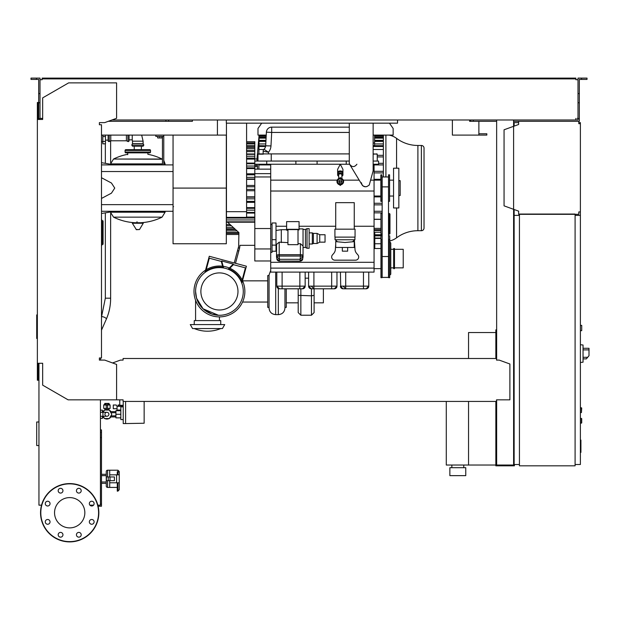 <?xml version="1.0" encoding="UTF-8"?>
<svg xmlns="http://www.w3.org/2000/svg" width="620" height="620" viewBox="0 0 620 620"><rect width="100%" height="100%" fill="white"/><g stroke="black" fill="none" stroke-linecap="round" stroke-linejoin="round"><path stroke-width="0.93" d="M496.643 332.793L495.845 332.793L495.845 358.5M495.845 401.435L495.845 465.829L514.399 465.829L514.399 464.504M468.55 401.435L468.55 465.039L495.845 465.039M468.55 358.5L468.55 332.529L495.845 332.529M451.848 467.689L451.848 465.039M463.775 467.689L463.775 465.039M449.864 475.641L449.864 467.689L465.767 467.689L465.767 475.641L449.864 475.641M446.284 401.435L446.284 465.039L468.55 465.039M581.715 408.061L581.444 412.564L581.715 408.061L580.39 407.789L581.444 407.789L581.444 412.564L580.39 412.564M518.638 122.628L514.135 122.628L514.135 126.124M514.135 209.513L514.135 464.504L519.436 464.504M575.089 464.504L580.39 464.504L580.39 211.939L578.793 211.939L578.793 214.326L518.638 214.326L518.638 211.149L504.06 205.848L504.06 129.789L518.638 124.481L518.638 121.303L578.793 121.303L578.793 123.69L580.39 123.69L580.39 122.628L578.793 122.628M173.05 206.111A0.527 0.527 0 0 0 173.584 206.646M388.972 135.09A17.786 17.786 0 0 1 396.575 138.376A35.572 35.572 0 0 0 417.903 145.475L417.903 230.71L421.375 230.71A2.651 2.651 0 0 0 424.026 228.059L424.026 148.126A2.651 2.651 0 0 0 421.375 145.475L421.375 230.71M396.575 207.963L396.575 237.809A35.572 35.572 0 0 1 417.903 230.71M396.575 237.809A17.786 17.786 0 0 1 389.841 240.924M383.369 135.09L383.369 176.964M254.812 158.937L256.99 158.937L256.99 161.06M256.99 164.238L256.99 165.416M270.708 164.912L258.873 164.912L258.873 169.144M259.005 164.912L259.09 164.238L259.005 164.912M259.083 135.617L258.873 153.9M373.139 143.034L374.596 143.034L374.596 145.677M383.369 156.922L377.247 156.922M383.369 155.333L377.247 155.333M263.771 149.498L258.873 149.498M383.369 149.498L373.139 149.498M374.782 235.848L380.959 235.848M380.959 219.255L374.069 219.255M382.153 204.863L374.069 204.863M382.153 203.275L374.069 203.275M380.827 196.873L374.069 196.873M382.153 212.854L374.069 212.854M382.153 211.265L374.069 211.265M383.369 171.314L374.069 171.314M383.369 172.903L374.069 172.903M380.827 179.304L374.069 179.304M383.369 163.324L378.572 163.324M383.369 164.912L374.069 164.912M374.069 232.237L380.959 232.237M383.369 140.329L374.596 140.329M265.964 140.329L258.873 140.329M383.369 143.941L374.596 143.941M265.779 143.941L258.873 143.941M374.596 135.09L374.596 143.034M266.244 135.09L257.99 135.09L257.99 128.464L261.702 123.163M389.438 123.163L393.15 128.464L393.15 135.09L373.139 135.09M37.363 314.913L36.712 314.913L36.712 338.474L37.363 338.474M580.39 440.053L580.917 440.053L580.917 449.206L580.39 449.206M580.917 448.105L580.39 448.105M580.917 449.206L580.917 452.383L580.39 452.383M580.917 452.383L580.39 452.569M108.903 408.456L108.903 409.952L106.911 409.518L104.927 409.952L104.927 408.456M106.911 412.3A1.984 1.984 0 0 1 108.903 414.284A1.984 1.984 0 0 1 106.911 416.276A1.984 1.984 0 0 1 104.927 414.284A1.984 1.984 0 0 1 106.911 412.3L100.432 412.3M102.943 412.3L102.943 416.276L100.432 416.276M36.712 421.988L38.952 421.988L36.712 421.988L36.712 445.548L38.952 445.548M107.593 480.671L107.593 487.429A1.325 1.325 0 0 1 106.268 486.103L106.268 483.321L101.494 483.321M107.593 476.966L107.593 470.208A1.325 1.325 0 0 0 106.268 471.533L106.268 474.315L101.494 474.315M117.265 487.429L109.709 487.429L109.709 482.794L109.709 487.429L117.265 487.429M117.265 474.843L117.265 471.766L117.924 471.766A1.325 1.085 0 0 1 119.249 472.851L119.249 474.843L119.249 471.533L119.249 474.843L109.709 474.843L109.709 470.208L107.593 470.208L117.924 470.208L109.709 470.208L109.709 476.966M117.924 482.794L117.924 491.141L119.249 489.715L119.249 482.794L119.249 484.786L119.249 482.794L109.709 482.794L109.709 480.671M117.924 491.141L117.265 491.141L119.249 489.715L119.249 474.843M580.39 418.392L581.715 418.655L581.715 422.902L580.39 423.166M129.061 135.09L129.061 140.786A0.798 0.798 0 0 1 127.922 141.5L127.922 135.09M109.259 135.09L109.259 141.5A0.798 0.798 0 0 1 108.12 140.786L108.12 135.09M110.771 135.09L110.771 140.786L126.41 140.786L127.922 141.5M126.41 135.09L126.41 140.786M162.448 159.239L113.538 159.03L162.068 159.03A54.862 54.862 0 0 0 147.878 154.303L147.878 152.846M127.736 154.698L127.736 152.846M165.098 211.281L165.098 212.21L110.507 212.21L165.098 212.21L162.068 217.147L113.538 217.147A54.862 54.862 0 0 0 135.106 222.743M110.507 211.986L165.098 212.28M137.005 221.751L137.005 222.743M132.626 222.743L132.339 223.246L136.4 229.702L139.492 229.54L143.267 223.246L142.98 222.743L132.626 222.743M165.098 164.905L165.098 163.975L163.773 163.975L165.098 163.905L163.773 163.905M110.507 164.192L162.448 163.975L110.507 163.975L113.538 159.03A54.862 54.862 0 0 1 127.736 154.303M141.368 149.66L141.368 146.219M134.238 149.66L134.238 146.219M126.674 150.458A0.798 0.798 0 0 0 125.875 149.66A0.798 0.798 0 0 0 125.085 150.458L150.52 150.458A0.798 0.798 0 0 0 149.73 149.66L125.875 149.66M148.932 150.458A0.798 0.798 0 0 1 149.73 149.66M150.52 152.047L125.085 152.047A0.798 0.798 0 0 0 125.875 152.846L149.73 152.846A0.798 0.798 0 0 0 150.52 152.047L150.52 150.458M143.104 143.569L143.825 145.08L143.104 146.219L132.502 146.219L131.781 145.08L132.502 143.569L132.502 141.182L143.104 141.182L143.104 143.569L132.502 143.569M129.061 139.857L132.238 139.857L132.502 141.182M132.238 135.09L132.238 139.857M102.819 135.09L102.819 143.832L105.47 143.832L105.47 135.09M102.556 220.689L102.556 243.954L103.083 243.954A0.527 0.527 0 0 1 102.556 244.489A0.527 0.527 0 0 0 103.083 243.954L103.083 221.216A0.527 0.527 0 0 0 102.556 220.689L101.758 220.689M101.758 244.489L102.556 244.489L101.758 244.489M101.494 245.28L101.758 245.28A0.527 0.527 0 0 1 101.494 245.745A0.527 0.527 0 0 0 101.758 245.28L101.758 219.891A0.527 0.527 0 0 0 101.494 219.434A0.527 0.527 0 0 1 101.758 219.891L101.494 219.891M103.168 412.3L104.47 410.045L109.36 410.045L111.809 414.284L109.36 418.523L104.47 418.523L103.168 416.276M144.15 422.367L144.15 418.926M119.769 399.838L119.769 405.279L123.217 405.279M120.83 417.864L115.925 417.864L115.925 410.711L120.83 410.711M120.83 414.284L115.925 414.284M123.217 406.867L120.83 406.867L120.83 419.585L123.217 419.585M144.15 401.435L144.15 423.235L125.597 423.561L123.217 423.561L123.217 401.435M125.597 423.561L125.597 401.435M116.986 408.719L116.986 410.045L120.83 410.045M117.064 408.719L113.274 408.719L113.274 405.007L116.219 405.007L117.064 406.332L117.064 408.719M122.473 406.867L123.163 405.279M117.064 406.332L122.473 406.332M107.578 404.48L109.562 404.48L110.097 405.007L107.578 405.007M106.252 405.054L106.252 408.456L107.578 408.456L107.578 403.465L106.252 403.465L106.252 405.054L107.578 405.054M106.252 404.48L104.269 404.48L103.734 405.007L106.252 405.007M104.269 404.48L103.734 405.007L103.734 408.456L106.252 408.456M107.578 408.456L110.097 408.456L110.097 405.007M110.879 416.935A4.774 4.774 0 0 1 109.492 418.299M109.097 418.523A4.774 4.774 0 0 1 104.726 418.523M104.338 418.299A4.774 4.774 0 0 1 102.951 416.935M109.058 404.48L109.058 403.418L104.772 403.418L104.772 404.48M105.842 403.418L105.842 404.48M107.989 403.418L107.989 404.48M102.951 411.634A4.774 4.774 0 0 1 104.338 410.269M104.726 410.045A4.774 4.774 0 0 1 109.097 410.045M109.492 410.269A4.774 4.774 0 0 1 110.879 411.634M102.408 416.935L103.548 416.935M102.408 411.634L103.548 411.634M110.283 416.935L115.925 416.935M110.283 411.634L115.925 411.634M117.784 410.711L117.784 410.045M121.45 405.279L121.45 406.332M120.613 405.279L120.613 406.332M119.769 405.007L118.924 405.007L118.924 406.332M118.924 405.007L118.087 405.007L118.087 406.332M102.408 412.3L102.408 410.177L100.432 410.177M100.432 418.392L102.408 418.392L102.408 416.276M580.39 123.69L580.39 211.939M579.591 123.69L578.793 123.69L578.793 122.101M578.793 213.536L578.793 211.939L579.591 211.939M518.638 211.149L518.638 213.536M518.638 122.101L518.638 124.481M580.39 330.669L581.715 330.669L581.715 325.368L580.39 325.368M575.089 215.388L580.39 215.388M575.089 214.063L575.089 465.829L519.436 465.829L519.436 214.063L575.089 214.063M519.436 215.388L514.135 215.388M583.04 360.22L583.04 346.967M583.172 358.895L586.334 358.895L589 355.717L589 348.293L583.172 348.293M580.39 344.72L583.04 344.999L583.04 362.196L580.39 362.475M93.535 505.168L89.923 505.168M98.107 506.23L101.494 506.23L101.494 429.9L100.432 429.9M100.432 504.107L101.494 504.107M100.432 437.588L101.494 437.588M100.432 432.287L101.494 432.287M226.323 119.978L226.323 123.163L397.521 123.163L397.521 119.978M101.494 135.09L217.419 135.09L217.419 119.978L217.419 133.765M478.88 121.303L478.88 133.765L486.832 133.765L486.832 135.09L452.383 135.09L452.383 119.978L452.383 133.765M108.314 121.303L192.394 121.303L192.394 119.978L192.394 121.303L168.547 121.303L168.547 119.978M469.611 121.303L469.611 119.978L469.611 121.303L470.665 121.303L470.665 119.978M478.88 135.09L478.88 133.765M340.938 178.258A3.309 3.309 0 0 1 340.938 184.744M340.938 181.265L340.938 184.814L340.279 184.148A2.651 2.651 0 0 0 340.938 178.932A2.651 2.651 0 0 1 340.279 184.148L339.613 184.814L340.279 185.473L340.938 184.814L340.938 181.954M339.613 184.07A2.651 2.651 0 0 1 339.613 178.932A2.651 2.651 0 0 0 339.613 184.07M339.621 181.954L339.621 181.048A0.798 0.798 0 0 0 339.613 181.947M339.613 184.744A3.309 3.309 0 0 1 339.613 178.258M338.69 178.591L338.69 174.879A1.589 1.023 0 0 1 340.279 173.856A1.589 1.023 0 0 1 341.868 174.879L341.868 178.591M341.868 176.235A2.651 1.705 180 0 0 342.93 174.879A2.651 1.705 180 0 0 340.279 173.174A2.651 1.705 180 0 0 337.629 174.879A2.651 1.705 180 0 0 338.69 176.235M342.93 174.879L342.93 173.654A2.651 1.705 180 0 0 340.279 171.957A2.651 1.705 180 0 0 337.629 173.654L337.629 174.879M341.736 172.236A1.589 1.023 180 0 0 340.279 171.616A1.589 1.023 180 0 0 338.822 172.236M342.806 173.15A2.651 1.705 180 0 0 342.93 172.639A2.651 1.705 180 0 0 340.279 170.942A2.651 1.705 180 0 0 337.629 172.639A2.651 1.705 180 0 0 337.745 173.15M337.629 172.639L337.629 169.338L340.279 164.238L342.93 169.338L342.93 172.639M349.293 125.814L349.293 127.139L271.684 127.139A5.301 5.301 0 0 0 266.391 132.161L265.685 145.654A5.301 5.301 0 0 1 264.004 149.257A5.301 5.301 0 0 0 265.685 145.654A5.301 5.301 0 0 1 264.004 149.257A2.651 2.651 0 0 0 263.159 151.195A2.651 2.651 0 0 1 264.004 149.257L268.46 152.257A10.602 10.602 0 0 0 270.979 145.933L259.09 145.677M349.293 123.163L349.293 162.649A3.976 3.976 0 0 0 349.866 164.711L362.057 184.845A3.976 3.976 0 0 0 367.691 186.078L369.264 185.008L373.139 170.864L373.139 123.163M366.978 186.465L365.459 186.767L363.243 186.093L361.778 184.31L361.483 182.792M356.911 164.238C354.477 167.361 352.051 167.361 349.618 164.238L346.239 164.238L346.239 161.06L254.812 161.06M349.293 161.06L346.239 161.06M374.069 262.299L270.708 262.299L270.708 272.103L374.069 272.103L374.069 180.141L370.597 180.141M380.827 180.141L374.069 180.141L374.069 164.238L373.139 164.238M270.708 164.238L270.708 262.299M254.812 164.238L346.239 164.238M380.827 196.044L374.069 196.044M380.959 268.654L374.069 268.654M380.959 248.512L374.069 248.512M380.959 228.377L374.069 228.377M380.959 219.364L374.069 219.364M374.069 164.238L378.572 164.238L378.572 161.06L373.139 161.06M382.153 213.536L380.959 213.536L380.959 234.205L382.153 234.205M389.438 234.205L389.972 233.678L389.972 214.063L389.438 213.536L389.438 234.205L388.515 234.205M389.438 213.536L388.515 213.536M388.515 176.964L382.153 176.964L382.153 277.404L388.515 277.404L388.515 174.84L389.569 174.84L389.569 201.345L388.515 201.345M374.782 248.512L374.782 233.167L374.069 233.167M374.069 238.785L374.782 238.785M380.959 243.745L374.782 243.745M380.959 238.444L374.782 238.444M382.153 235.794L380.959 235.794L380.959 277.667L382.021 277.667L382.021 239.506L380.959 239.506M388.515 235.794L389.701 235.794L389.701 277.667L388.647 277.667L388.647 239.506L389.701 239.506M389.841 241.901L389.701 235.926M389.701 241.893L390.763 242.947L390.763 274.226L389.701 275.28M393.677 267.863L390.763 267.863M393.677 249.31L390.763 249.31M393.677 248.512L393.677 268.654L394.475 268.654L394.475 248.512L393.677 248.512M394.475 249.31L403.217 249.31L403.217 267.863L394.475 267.863M380.827 174.84L380.827 201.345L381.889 201.345L381.889 174.84L380.827 174.84M393.545 196.044L389.569 196.044M393.545 180.141L389.569 180.141M393.545 168.214L393.545 207.963L398.846 207.963L398.846 168.214L393.545 168.214M398.846 180.668L400.171 180.668L400.171 195.509L398.846 195.509M257.463 169.144L257.463 165.416L254.812 165.416M226.455 211.676L226.455 217.38L246.597 217.38L246.597 211.676L226.455 211.676L226.455 123.163M246.597 123.163L246.597 211.676M246.597 142.902L254.812 142.902L254.812 141.709L246.597 141.709M246.597 147.087L254.812 147.087L254.812 142.949L246.597 142.949M270.708 260.974L254.812 260.974L254.812 147.266L246.597 147.266M246.597 217.078L254.812 217.078M226.323 224.564L230.136 224.564M234.228 262.958L246.388 266.213L241.823 283.247A23.855 23.855 0 0 0 204.918 272.521L209.273 256.269L234.228 262.958L238.646 246.489L238.917 232.616L227.563 222.208M241.823 283.247A23.855 23.855 0 0 1 219.426 315.301A23.855 23.855 0 0 1 195.579 291.447A23.855 23.855 0 0 1 219.426 267.6A23.855 23.855 0 0 1 243.28 291.447A23.855 23.855 0 0 1 196.842 299.111A23.855 23.855 0 0 1 204.918 272.521M219.426 272.901A18.554 18.554 0 0 1 237.979 291.447A18.554 18.554 0 0 1 219.426 310A18.554 18.554 0 0 1 200.88 291.447A18.554 18.554 0 0 1 219.426 272.901M229.028 269.034L233.407 264.655L245.396 267.871L241.722 281.581A24.382 24.382 0 0 0 229.028 269.034M223.603 267.964L221.728 260.981L233.244 264.066L228.09 269.227M205.809 271.227L209.304 258.199L221.294 261.408L222.874 267.313A24.382 24.382 0 0 0 205.809 271.227M237.53 250.658L238.809 250.999L235.507 263.298M238.297 247.767L239.583 248.108L238.809 250.999M254.812 245.334L239.971 245.334L239.583 248.108M226.323 234.469L238.646 234.469M226.323 232.547L238.84 232.547L237.964 231.74M226.323 229.563L235.592 229.563M374.069 268.127L270.708 268.127M282.79 288.796L279.457 288.796L276.807 286.146A2.651 2.651 0 0 0 279.457 288.796L302.513 288.796L305.164 286.146A2.651 2.651 0 0 1 302.513 288.796L300.553 288.796M279.047 288.765L278.279 288.525M276.908 286.882L276.807 286.161M279.457 288.796L282.108 288.796L282.108 286.146L276.807 286.146L276.807 272.103M301.188 288.796L302.513 288.796M305.164 272.103L305.164 286.146L299.863 286.146L299.863 288.796M314.596 288.796L311.256 288.796L308.605 286.146A2.651 2.651 0 0 0 311.256 288.796L334.312 288.796L336.962 286.146A2.651 2.651 0 0 1 334.312 288.796L332.351 288.796M310.845 288.765L310.085 288.525M308.714 286.882L308.605 286.161M311.256 288.796L313.906 288.796L313.906 286.146L308.605 286.146L308.605 272.103M332.994 288.796L334.312 288.796M336.962 272.103L336.962 286.146L331.669 286.146L331.669 288.796M346.394 288.796L343.062 288.796L340.411 286.146A2.651 2.651 0 0 0 343.062 288.796L366.118 288.796L368.768 286.146A2.651 2.651 0 0 1 366.118 288.796L364.157 288.796M368.768 272.103L368.768 286.146L345.712 286.146L345.712 288.796L343.062 288.796L340.946 287.742M340.721 287.385L340.411 272.103M364.793 288.796L366.118 288.796M276.008 226.254L286.611 226.254M299.065 226.254L335.714 226.254M354.26 226.254L374.069 226.254M354.384 240.041L355.004 249.48A6.626 6.626 0 0 0 356.593 253.363L357.926 254.921A3.177 3.177 0 0 1 355.516 260.175L334.846 260.175A3.177 3.177 0 0 1 332.436 254.921L333.777 253.363A6.626 6.626 0 0 0 335.358 249.48L335.714 244.117M335.877 241.622L335.955 240.397M335.048 237.119L335.048 239.769L354.927 239.769L354.927 237.119M344.991 242.505L335.714 241.622L335.714 247.458L354.26 247.458L354.26 241.622L344.991 242.505M342.341 247.458L342.341 251.162L347.642 251.162L347.642 247.458M355.058 237.119L334.916 237.119L334.916 229.167L355.058 229.167L355.058 237.119M354.26 229.167L354.26 202.67L335.714 202.67L335.714 229.167M270.708 252.356L272.033 252.356L272.033 245.117L276.008 245.117L276.008 222.991L272.033 222.991L272.033 245.117M272.033 251.224L276.008 251.224L276.008 245.117M272.033 239.661L276.008 239.661M276.543 246.512L276.008 246.435M276.807 257.618A2.651 0.69 0 0 1 276.543 257.323L276.543 244.404L279.194 242.164L287.936 242.598M276.008 230.454L281.31 229.702L281.31 242.598M287.936 230.229L286.611 230.229L286.611 229.299L299.065 229.299L299.065 229.896L298.011 229.896M298.011 229.601L287.936 229.601L287.936 244.667L298.011 244.667L298.011 229.601M286.611 229.299L286.611 221.619L299.065 221.619L299.065 229.299M298.011 243.668L300.39 243.668L303.041 245.977L303.041 257.323A2.651 0.69 0 0 1 302.777 257.618M276.543 255.401A2.651 0.69 0 0 1 279.194 254.719L300.39 254.719A2.651 0.69 0 0 1 303.041 255.401M276.807 257.323L276.807 258.602L276.807 256.68L279.457 259.307L279.194 256.068A2.387 0.62 180 0 0 276.807 256.68L276.807 255.401A2.387 0.62 0 0 1 279.194 254.781L300.39 254.781A2.387 0.62 0 0 1 302.777 255.401L302.777 256.68A2.387 0.62 180 0 0 300.39 256.068L300.127 259.307L302.777 256.68L302.777 258.602L300.258 261.097M279.457 261.09L276.807 258.602C276.877 260.044 277.737 260.912 279.387 261.183L279.457 259.307L300.127 259.307L300.127 261.09L279.457 261.09M279.326 261.097L300.196 261.183C301.847 260.912 302.707 260.044 302.777 258.602L302.777 257.323M299.065 228.904L303.041 228.904L303.041 245.977M307.016 228.641L307.016 248.248L309.14 248.248L309.14 228.641L307.016 228.641L305.428 229.431L305.428 247.458L303.041 247.458M305.428 229.431L303.041 229.431M307.016 248.248L305.428 247.458M319.742 234.732L319.742 242.156L325.043 242.156L325.043 234.732L319.742 234.732L317.091 233.407L313.379 233.407L312.317 232.88L312.317 244.009L309.14 244.009M312.317 232.88L309.14 232.88M313.379 233.407L313.379 243.482L312.317 244.009M317.091 233.407L317.091 243.482L313.379 243.482M319.742 242.156L317.091 243.482M254.812 248.946L270.708 248.946M254.812 228.54L270.708 228.54M254.812 176.956L270.708 176.956M254.812 173.647L270.708 173.647M254.812 169.144L270.708 169.144M377.247 161.06L377.247 154.171L373.139 153.9M258.253 153.9L263.244 153.9L258.253 153.9M376.983 153.9L373.139 154.171M263.244 153.9L268.46 153.9L268.46 152.257L263.159 151.195L263.159 153.9M270.979 145.933L271.684 132.44L266.391 132.161A5.301 5.301 0 0 1 271.684 127.139L271.684 132.44L349.293 132.44M349.293 153.9L268.46 153.9M257.99 161.06L257.99 154.171L263.337 154.171M266.732 161.06L266.732 164.238M295.887 161.06L295.887 164.238M317.091 161.06L317.091 164.238M246.597 207.623L254.812 207.623M246.597 196.827L254.812 196.827M246.597 185.442L254.812 185.442M246.597 190.743L254.812 190.743M254.812 179.35L246.597 179.35M254.812 168.562L246.597 168.562M254.812 159.1L246.597 159.1M254.812 151.613L246.597 151.613M254.812 146.615L246.597 146.615M242.498 280.728A25.443 25.443 0 0 1 219.426 316.89A25.443 25.443 0 0 1 205.561 270.119M206.22 269.708A25.443 25.443 0 0 1 222.58 266.205M223.146 266.282A25.443 25.443 0 0 1 229.307 268.003M229.834 268.228A25.443 25.443 0 0 1 242.149 280M218.519 315.286L211.924 314.092L203.05 308.783L196.571 298.251L203.05 308.783L218.519 315.286M195.579 291.447L196.571 298.251M195.579 320.602L195.579 300.305M219.426 320.602L219.426 316.89M220.751 324.578L220.751 320.602L194.254 320.602L194.254 324.578M224.727 324.578L190.278 324.578L192.572 328.553L222.433 328.553L224.727 324.578M267.731 302.048L242.56 302.048M267.731 280.844L242.56 280.844M269.057 275.551L267.731 275.551L267.731 307.349L269.057 307.349M270.708 270.506L269.057 274.885L269.057 308.016C269.444 312.038 271.653 314.247 275.683 314.635L275.683 272.103M278.334 288.548L278.334 314.635C282.356 314.247 284.565 312.038 284.952 308.016L284.952 288.796M284.952 307.349L286.277 307.349L286.277 288.796M298.204 288.796L298.204 312.573L300.855 315.224L300.855 288.796M298.204 295.353L311.457 295.81L311.457 315.224L314.108 312.573L314.108 288.796M314.108 291.447L314.108 295.353L311.457 295.81L311.457 288.796M314.108 302.847L323.384 302.847L323.384 288.796M305.164 278.171L308.605 278.171M173.05 188.093L173.05 243.745L226.323 243.745L226.323 188.093L173.05 188.093L173.05 135.09M217.419 135.09L226.323 135.09L226.323 188.093M157.681 136.416L157.681 137.95L161.921 137.95L161.921 136.416M159.797 136.416L159.797 137.95M163.773 164.905L163.773 136.416L155.822 136.416L155.822 135.09M163.773 136.416L163.773 135.09M162.448 136.416L162.448 164.905M173.05 211.281L101.494 211.281M173.05 204.654L101.494 204.654M173.05 171.531L101.494 171.531M101.494 198.447L111.453 193.161L114.747 188.093L111.453 183.016L101.494 177.731M173.05 164.905L101.494 164.905M107.593 487.429L109.709 487.429L107.593 487.429A1.325 1.325 0 0 1 106.268 486.103L106.268 471.533M101.494 475.641L106.268 475.641L106.268 474.315M101.494 481.996L106.268 481.996L106.268 483.321M110.011 480.671L114.413 480.671L114.413 476.966L106.4 476.966L106.4 480.671L110.011 480.671L110.011 476.966M108.244 476.966L108.244 480.671M116.599 474.843L116.599 482.794M117.265 482.794L117.265 491.141M84.839 512.74A15.143 15.143 0 0 1 69.696 527.884A15.143 15.143 0 0 1 54.544 512.74A15.143 15.143 0 0 1 69.696 497.596A15.143 15.143 0 0 1 84.839 512.74M76.438 534.773A2.387 2.387 0 0 1 78.818 532.394A2.387 2.387 0 0 1 81.205 534.773A2.387 2.387 0 0 1 78.818 537.16A2.387 2.387 0 0 1 76.438 534.773M58.877 533.091A2.387 2.387 0 0 1 62.248 533.091A2.387 2.387 0 0 1 62.248 536.463A2.387 2.387 0 0 1 58.877 536.463A2.387 2.387 0 0 1 58.877 533.091M47.655 519.482A2.387 2.387 0 0 1 50.042 521.87A2.387 2.387 0 0 1 47.655 524.257A2.387 2.387 0 0 1 45.268 521.87A2.387 2.387 0 0 1 47.655 519.482M49.344 501.929A2.387 2.387 0 0 1 49.344 505.3A2.387 2.387 0 0 1 45.973 505.3A2.387 2.387 0 0 1 45.973 501.929A2.387 2.387 0 0 1 49.344 501.929M62.953 490.707A2.387 2.387 0 0 1 60.566 493.086A2.387 2.387 0 0 1 58.179 490.707A2.387 2.387 0 0 1 60.566 488.32A2.387 2.387 0 0 1 62.953 490.707M80.507 492.389A2.387 2.387 0 0 1 77.136 492.389A2.387 2.387 0 0 1 77.136 489.017A2.387 2.387 0 0 1 80.507 489.017A2.387 2.387 0 0 1 80.507 492.389M91.729 505.998A2.387 2.387 0 0 1 89.342 503.611A2.387 2.387 0 0 1 91.729 501.231A2.387 2.387 0 0 1 94.116 503.611A2.387 2.387 0 0 1 91.729 505.998M90.04 523.551A2.387 2.387 0 0 1 90.04 520.18A2.387 2.387 0 0 1 93.419 520.18A2.387 2.387 0 0 1 93.419 523.551A2.387 2.387 0 0 1 90.04 523.551M69.696 483.585A29.155 29.155 0 0 0 40.54 512.74A29.155 29.155 0 0 0 69.696 541.896A29.155 29.155 0 0 0 98.844 512.74A29.155 29.155 0 0 0 69.696 483.585A29.155 29.155 0 0 1 98.844 512.74A29.155 29.155 0 0 1 69.696 541.896M41.54 505.168L38.952 505.168L38.952 363.266L38.153 363.266L38.153 380.231L37.363 380.231L37.363 363.266L42.664 363.266L42.664 385.152L68.099 399.838L123.093 399.838L123.093 401.435L496.512 401.435L496.512 400.148M100.432 360.088L100.704 357.972M40.804 118.389L42.129 118.389L42.129 119.451L40.013 119.451L40.013 93.573L38.688 93.573L38.688 119.451L38.153 119.451L38.153 102.486L37.363 102.486L37.363 363.266M496.512 359.29L496.512 360.088L496.512 359.29M496.512 358.5L123.093 358.5L123.093 360.088L120.443 360.088L112.561 362.956M123.093 358.5L123.093 360.088M496.512 399.838L509.888 399.838L509.888 363.994L499.162 360.088L496.512 360.088M116.599 399.838L116.599 364.428L104.679 360.088L99.378 360.088L99.378 357.972L101.494 357.972L101.494 124.752L99.378 124.752L99.378 122.628L104.679 122.628L116.599 118.288L116.599 82.879L68.634 82.879L42.664 97.875L42.664 119.451L37.363 119.451M100.432 399.838L100.432 505.168L97.844 505.168M36.433 79.43L36.433 78.105L31 78.105L31 79.43L38.688 79.43L38.688 93.573M165.897 121.303L165.897 119.978M38.688 118.653L40.013 118.653M38.688 102.757L40.013 102.757L40.013 78.105L36.433 78.105M581.583 79.43L581.583 78.105L587.016 78.105L587.016 79.43L579.328 79.43L579.328 118.653L578.003 118.653L578.003 119.978L575.879 119.978L575.879 118.389L575.879 119.187M514.135 329.879L513.6 329.879M496.643 329.879L495.845 329.879L495.845 332.793M496.643 351.873L495.845 351.873M513.6 350.021L514.135 350.021M513.6 332.793L514.135 332.793M496.643 119.978L496.643 360.088M496.643 399.838L496.643 465.039L513.6 465.039L513.6 119.978M513.6 445.687L514.135 445.687M513.6 462.915L514.135 462.915M496.643 462.915L495.845 462.915M496.643 443.835L495.845 443.835M42.129 78.903L46.105 78.903L46.105 78.105L42.129 78.105L42.129 79.701L40.804 79.701M577.204 79.701L575.879 79.701L578.003 79.701L578.003 118.653M578.003 118.389L577.204 118.389M496.643 121.303L470.665 121.303M579.328 118.653L579.328 121.303L578.793 121.303M518.638 121.303L513.6 121.303M111.957 119.978L575.879 119.978M575.879 79.701L575.879 78.903L46.105 78.903M40.013 79.701L42.129 79.701M42.129 119.187L42.129 118.389L40.013 118.389M46.105 78.105L571.904 78.105L571.904 78.903M571.904 78.105L575.879 78.105L575.879 78.903M578.003 79.701L578.003 78.105L581.583 78.105M473.316 121.303L473.316 119.978M579.328 102.757L578.003 102.757M579.328 93.573L578.003 93.573M396.575 138.376L396.575 168.214M385.911 135.09L385.911 176.964M265.577 146.475L259.075 146.475M383.369 146.475L373.139 146.475M380.959 238.072L374.782 238.072M382.153 234.771L374.782 234.771M380.959 229.71L374.069 229.71M383.369 138.113L374.596 138.113M266.081 138.113L259.051 138.113M383.369 136.23L374.596 136.23M266.181 136.23L259.044 136.23M383.369 141.414L374.596 141.414M265.91 141.414L259.067 141.414M580.917 444.641L580.39 444.641M580.917 441.153L580.39 441.153M105.338 212.846L105.338 298.189L101.517 316.944A2.651 0.853 23.7 0 1 102.184 316.688A2.651 0.853 23.7 0 1 104.114 317.161A2.651 0.853 23.7 0 1 106.369 319.075L101.494 330.166M105.338 298.189L110.639 298.189C110.616 305.621 109.19 312.581 106.369 319.075M581.444 418.392L581.444 423.166M136.113 229.54L139.492 229.54M132.339 223.246L143.267 223.246M162.448 163.905L110.507 163.905M143.825 145.08L131.781 145.08M102.819 141.469L105.47 141.469M102.819 136.532L105.47 136.532M101.758 243.954L102.556 243.954L102.556 244.489M101.758 221.216L103.083 221.216M587.667 357.306L583.172 357.306M583.172 349.889L589 349.889M486.77 135.09L486.77 133.765M340.938 182.714A1.38 1.38 0 0 0 340.938 180.288M340.938 181.048A0.798 0.798 0 0 1 340.938 181.947M339.613 180.288A1.38 1.38 0 0 0 339.613 182.714M359.205 180.141L343.302 180.141M337.257 180.141L270.708 180.141M270.708 191.022L374.069 191.022M388.515 256.533L382.153 256.533M388.515 186.876L382.153 186.876M374.069 239.738L374.782 239.738M374.069 240.924L374.782 240.924M254.812 166.578L257.463 166.578M226.323 218.077L254.812 218.077M226.323 233.228L238.646 233.228M226.323 227.594L233.438 227.594M226.323 228.919L234.887 228.919M226.323 225.781L231.462 225.781M226.323 230.927L237.072 230.927M299.863 272.103L299.863 286.146L282.108 286.146L282.108 272.103M331.669 272.103L331.669 286.146L313.906 286.146L313.906 272.103M345.712 272.103L345.712 286.146L340.411 286.146M363.467 272.103L363.467 288.796M279.194 254.719L279.194 242.164M300.39 254.719L300.39 243.668M300.39 254.781L300.39 256.068L279.194 256.068L279.194 254.781M271.242 161.06L271.242 153.9M226.323 219.945L254.812 219.945M226.323 221.821L254.812 221.821M246.597 208.32L254.812 208.32M246.597 210.133L254.812 210.133M246.597 212.428L254.812 212.428M246.597 197.191L254.812 197.191M246.597 198.811L254.812 198.811M246.597 202.314L254.812 202.314M246.597 201.376L254.812 201.376M246.597 186.767L254.812 186.767M246.597 189.418L254.812 189.418M246.597 173.871L254.812 173.871M246.597 174.809L254.812 174.809M246.597 178.986L254.812 178.986M246.597 177.367L254.812 177.367M246.597 163.758L254.812 163.758M246.597 167.857L254.812 167.857M246.597 166.052L254.812 166.052M246.597 154.357L254.812 154.357M246.597 158.108L254.812 158.108M246.597 156.232L254.812 156.232M246.597 150.397L254.812 150.397M246.597 148.591L254.812 148.591M246.597 145.258L254.812 145.258M246.597 143.638L254.812 143.638M117.924 470.208L119.249 471.533L117.924 470.208L117.924 474.843M69.696 541.624A28.884 28.884 0 0 1 40.804 512.74A28.884 28.884 0 0 1 69.696 483.856A28.884 28.884 0 0 1 98.58 512.74A28.884 28.884 0 0 1 69.696 541.624M256.99 158.937L259.083 135.09M417.903 145.475L421.375 145.475M373.139 145.677L383.369 145.677M382.153 235.561L374.782 235.561M380.959 230.501L374.069 230.501M259.098 137.315L266.127 137.315M374.596 137.315L383.369 137.315M259.098 135.431L266.22 135.431M374.596 135.431L383.369 135.431M259.098 140.616L265.949 140.616M374.596 140.616L383.369 140.616M102.943 416.276L106.911 416.276M110.639 140.849L110.639 162.711M110.639 213.466L110.639 298.189M105.338 143.832L105.338 163.331M110.771 140.786L109.259 141.5M140.5 222.743A54.862 54.862 0 0 0 162.068 217.147M113.538 217.147L110.507 212.28M163.773 160.347L165.098 163.905M125.085 152.047L125.085 150.458M141.67 135.09L143.104 141.182M101.494 141.709L102.819 141.709M105.47 140.12L108.12 140.12M115.925 415.873L110.895 415.873M115.925 412.695L110.895 412.695M339.613 181.497L339.613 184.814L339.613 181.497M340.279 177.529L339.613 178.188L340.279 178.847L340.938 178.188L340.279 177.529M340.938 181.497L340.938 178.188L340.938 181.497M226.323 233.275L238.646 233.275M226.323 229.098L235.081 229.098M311.256 286.146L313.906 288.796M343.062 286.146L345.712 288.796M337.218 241.622L335.312 239.769M352.757 241.622L354.663 239.769M281.31 229.702L286.611 229.702M270.708 224.533L272.033 224.533M226.323 222.208L254.812 222.208M246.597 213.086L254.812 213.086M246.597 202.36L254.812 202.36M246.597 173.825L254.812 173.825M246.597 163.091L254.812 163.091M246.597 153.969L254.812 153.969M194.277 328.553A34.325 34.325 0 0 0 220.728 328.553M278.334 314.635L275.683 314.635M298.204 302.847L286.277 302.847M311.457 315.224L300.855 315.224M114.747 164.905L101.494 162.696M114.747 211.281L101.494 213.489"/></g></svg>
